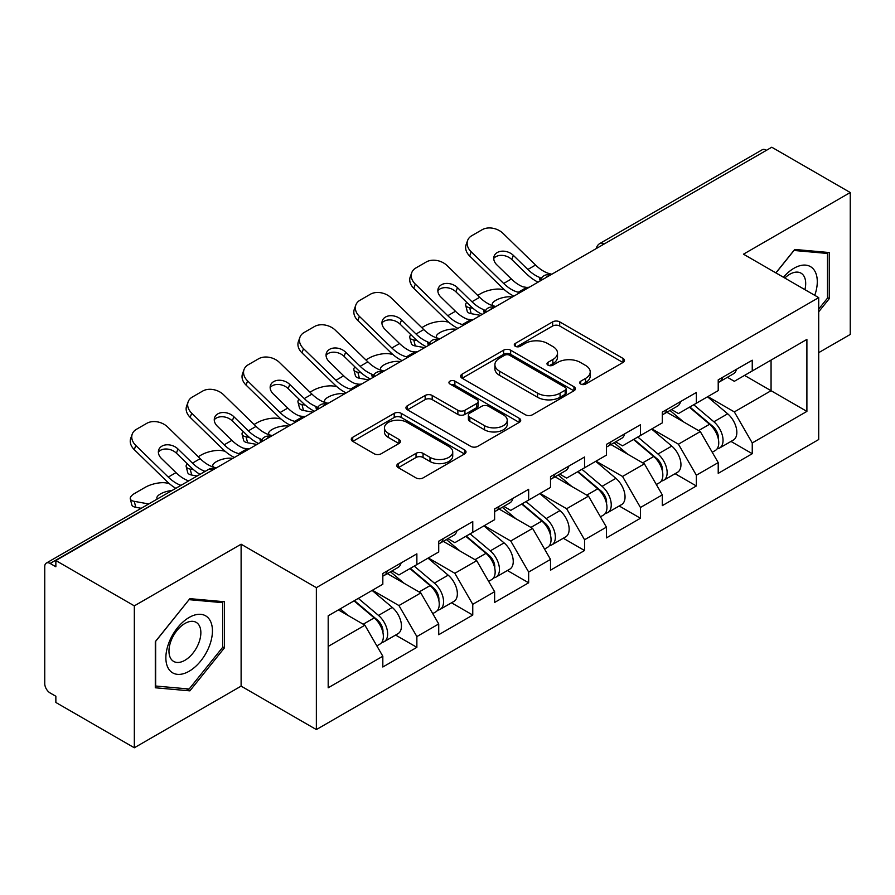 <?xml version="1.0" encoding="UTF-8"?>
<svg xmlns="http://www.w3.org/2000/svg" width="895" height="895" viewBox="0 0 895 895"><rect width="100%" height="100%" fill="white"/><g stroke="black" fill="none" stroke-linecap="round" stroke-linejoin="round"><path stroke-width="1.34" d="M580.721 384.044A3.479 2.014 0 0 0 585.643 384.044L623.009 362.475A4.978 2.875 0 0 0 624.464 360.439A4.978 2.875 0 0 0 623.009 358.414L559.699 321.864A4.978 2.875 0 0 0 552.662 321.864L515.296 343.434A3.479 2.014 0 0 0 514.278 344.855A3.479 2.014 0 0 0 515.296 346.275A3.479 2.014 0 0 0 520.219 346.275L525.063 343.49A15.92 9.185 0 0 1 547.572 343.49L552.841 346.533A15.92 9.185 0 0 1 557.507 353.033A15.92 9.185 0 0 1 552.841 359.533L548.008 362.318A3.479 2.014 0 0 0 546.99 363.739A3.479 2.014 0 0 0 548.008 365.16A3.479 2.014 0 0 0 552.931 365.16L557.764 362.374A15.92 9.185 0 0 1 580.273 362.374L585.554 365.417A15.92 9.185 0 0 1 590.219 371.917A15.92 9.185 0 0 1 585.554 378.417L580.721 381.203A3.479 2.014 0 0 0 579.691 382.624A3.479 2.014 0 0 0 580.721 384.044L580.721 381.203M398.264 463.599A4.978 2.875 0 0 0 396.809 465.624A4.978 2.875 0 0 0 398.264 467.66L416.03 477.919A4.978 2.875 0 0 0 423.055 477.919L464.561 453.955A4.978 2.875 0 0 0 466.015 451.919A4.978 2.875 0 0 0 464.561 449.894L401.251 413.345A4.978 2.875 0 0 0 394.225 413.345L352.719 437.297A4.978 2.875 0 0 0 351.265 439.333A4.978 2.875 0 0 0 352.719 441.358L374.177 453.754A4.978 2.875 0 0 0 381.203 453.754L398.969 443.495A4.978 2.875 0 0 0 400.423 441.459A4.978 2.875 0 0 0 398.969 439.434L388.329 433.292A13.302 7.686 0 0 1 384.436 427.855A13.302 7.686 0 0 1 392.648 420.762A13.302 7.686 0 0 1 407.147 422.429L448.82 446.493A13.302 7.686 0 0 1 452.725 451.919A13.302 7.686 0 0 1 444.502 459.023A13.302 7.686 0 0 1 430.003 457.356L423.055 453.34A4.978 2.875 0 0 0 416.03 453.34L398.264 463.599L398.264 467.66M241.113 544.216L134.328 605.859L55.859 560.55L771.781 147.227L850.25 192.526L743.476 254.18L818.712 297.621L316.36 587.657L241.113 544.216L241.113 686.129L316.36 729.57L316.36 587.657M525.41 414.765A4.978 2.875 0 0 0 532.447 414.765L573.941 390.802A4.978 2.875 0 0 0 575.407 388.766A4.978 2.875 0 0 0 573.941 386.741L510.642 350.191A4.978 2.875 0 0 0 503.605 350.191L462.1 374.155A4.978 2.875 0 0 0 460.645 376.18A4.978 2.875 0 0 0 462.1 378.216L525.41 414.765M451.36 384.805A3.479 2.014 0 0 1 454.895 385.297L454.895 381.158L519.257 418.312A4.978 2.875 0 0 1 520.711 420.348A4.978 2.875 0 0 1 519.257 422.373L477.751 446.336A4.978 2.875 0 0 1 470.714 446.336L407.404 409.787L407.404 405.726A4.978 2.875 0 0 0 405.95 407.751A4.978 2.875 0 0 0 407.404 409.787M407.404 405.726L425.17 395.467A4.978 2.875 0 0 1 432.207 395.467L457.882 410.29A4.978 2.875 0 0 0 464.919 410.29L476.699 403.488A4.978 2.875 0 0 0 478.154 401.463A4.978 2.875 0 0 0 476.699 399.427L449.961 384A3.479 2.014 0 0 1 448.943 382.579A3.479 2.014 0 0 1 451.091 380.722A3.479 2.014 0 0 1 454.895 381.158M316.36 729.57L818.712 439.534L818.712 297.621M395.601 635.07L416.869 647.342L416.869 636.58L398.946 605.557L372.432 590.241M416.869 647.342L382.825 666.999L382.825 656.236L328.185 687.785L328.185 615.794L382.825 584.245L382.825 573.482L416.869 553.837L416.869 564.588L438.718 551.969L438.718 541.218L472.761 521.561L472.761 532.312L494.622 519.693L494.622 508.942L528.654 489.285L528.654 500.048L550.514 487.428L550.514 476.666L584.558 457.021L584.558 467.772L606.418 455.152L606.418 444.401L640.451 424.745L640.451 435.496L662.311 422.876L662.311 412.125L696.355 392.469L696.355 403.231L718.215 390.612L718.215 379.849L752.247 360.204L752.247 370.955L806.898 339.406L806.898 411.398L752.247 442.947L734.336 411.913L707.822 396.608M730.991 441.436L752.247 453.709L752.247 442.947M752.247 453.709L718.215 473.354L718.215 462.603L696.355 475.223L678.432 444.188L651.918 428.884M675.087 473.701L696.355 485.974L696.355 475.223M696.355 485.974L662.311 505.63L662.311 494.879L640.451 507.499L622.54 476.464L596.025 461.149M619.195 505.977L640.451 518.25L640.451 507.499M640.451 518.25L606.418 537.906L606.418 527.144L584.558 539.763L566.636 508.729L540.121 493.425M563.302 538.253L584.558 550.526L584.558 539.763M584.558 550.526L550.514 570.182L550.514 559.42L528.654 572.039L510.743 541.005L484.229 525.701M507.398 570.518L528.654 582.79L528.654 572.039M528.654 582.79L494.622 602.447L494.622 591.696L472.761 604.315L454.85 573.281L428.325 557.965M451.505 602.794L472.761 615.066L472.761 604.315M472.761 615.066L438.718 634.723L438.718 623.96L416.869 636.58M392.021 570.932L398.946 574.937L416.869 564.588M398.946 605.557L420.807 592.938L387.367 573.628M438.718 623.96L420.807 592.938M447.914 538.667L454.85 542.661L472.761 532.312M454.85 573.281L476.699 560.662L443.26 541.352M494.622 591.696L476.699 560.662M503.818 506.391L510.743 510.385L528.654 500.048M510.743 541.005L532.603 528.386L499.153 509.076M550.514 559.42L532.603 528.386M559.711 474.115L566.636 478.12L584.558 467.772M566.636 508.729L588.496 496.121L555.057 476.811M606.418 527.144L588.496 496.121M615.615 441.85L622.54 445.844L640.451 435.496M622.54 476.464L644.4 463.845L610.949 444.535M662.311 494.879L644.4 463.845M671.507 409.574L678.432 413.568L696.355 403.231M678.432 444.188L700.293 431.569L666.853 412.259M718.215 462.603L700.293 431.569M766.4 150.326L604.08 244.044M601.798 245.364A7.596 4.385 120 0 1 603.722 243.832A7.596 4.385 60 0 0 599.93 243.451L762.249 149.745A7.596 4.385 60 0 1 766.042 150.114M727.411 377.298L734.336 381.304L752.247 370.955M734.336 411.913L771.065 390.712L771.065 360.092L806.898 339.406M744.55 375.408L806.898 411.398M818.712 352.652L850.25 334.45L850.25 192.526M134.328 605.859L134.328 747.772L55.859 702.474L55.859 696.265L50.12 692.954A7.596 4.385 -120 0 1 44.75 683.646L44.75 566.557A7.596 4.385 -120 0 1 46.327 563.078A7.596 4.385 -120 0 1 50.12 563.447L55.859 566.759L55.859 560.55M134.328 747.772L241.113 686.129M328.185 646.414L364.903 625.202L338.388 609.898M382.825 656.236L364.903 625.202M818.712 311.784L829.285 298.639L829.285 252.535L794.715 249.448L775.875 272.885M224.444 601.742L189.874 598.654L155.294 641.67L155.294 687.774L189.874 690.862L224.444 647.846L224.444 601.742M582.108 384.537L585.554 382.557A15.92 9.185 0 0 0 590.219 376.057L590.219 371.917M557.507 353.033L557.507 357.172A15.92 9.185 0 0 1 552.841 363.672L549.396 365.652M622.942 362.509L559.699 326.004A4.978 2.875 0 0 0 552.662 326.004L516.683 346.768M573.874 390.835L510.642 354.331A4.978 2.875 0 0 0 503.605 354.331L462.167 378.249M565.148 390.186A3.479 2.014 0 0 0 566.177 388.766A3.479 2.014 0 0 0 565.148 387.345L509.579 355.27A3.479 2.014 0 0 0 504.657 355.27L499.555 358.213A15.92 9.185 0 0 0 494.901 364.712A15.92 9.185 0 0 0 499.555 371.201L537.548 393.14A15.92 9.185 0 0 0 560.057 393.14L565.148 390.186L565.148 394.326A3.479 2.014 0 0 0 566.177 392.905L566.177 388.766M494.901 364.712L494.901 368.841A15.92 9.185 0 0 0 499.555 375.341L499.555 371.201M565.148 394.326L560.057 397.268A15.92 9.185 0 0 1 537.548 397.268L499.555 375.341M407.471 409.82L425.17 399.606L425.17 395.467M478.154 401.463L478.154 405.603A4.978 2.875 0 0 1 476.699 407.628L464.919 414.43A4.978 2.875 0 0 1 457.882 414.43L432.207 399.606A4.978 2.875 0 0 0 425.17 399.606M454.895 385.297L519.189 422.418M484.519 425.673A13.302 7.686 0 0 0 499.018 427.34A13.302 7.686 0 0 0 507.241 420.247A13.302 7.686 0 0 0 503.337 414.81L488.659 406.33A4.978 2.875 0 0 0 481.622 406.33L469.841 413.132A4.978 2.875 0 0 0 468.387 415.168A4.978 2.875 0 0 0 469.841 417.193L484.519 425.673L484.519 429.813A13.302 7.686 0 0 0 499.018 431.479A13.302 7.686 0 0 0 507.241 424.387L507.241 420.247M468.387 415.168L468.387 419.308A4.978 2.875 0 0 0 469.841 421.332L469.841 417.193M484.519 429.813L469.841 421.332M452.725 451.919L452.725 456.058A13.302 7.686 0 0 1 444.502 463.151A13.302 7.686 0 0 1 430.003 461.496L423.055 457.479A4.978 2.875 0 0 0 416.03 457.479L398.331 467.693M384.436 427.855L384.436 431.994A13.302 7.686 0 0 0 388.329 437.431L388.329 433.292M398.901 443.528L388.329 437.431M464.494 453.989L401.251 417.473A4.978 2.875 0 0 0 394.225 417.473L352.787 441.403M827.495 297.61L829.285 298.639M222.654 646.805L224.444 647.846M186.216 688.747L189.874 690.862M504.523 289.835L501.558 289.309A15.204 5.448 -14.2 0 0 480.649 293.672L477.684 295.384M466.742 302.365A15.204 5.448 -14.2 0 0 465.68 305.251A15.204 5.448 -14.2 0 0 469.674 307.712L471.184 313.675L480.537 315.364M473.007 308.316L469.674 307.712M493.369 305.866A11.657 4.184 165.8 0 1 492.284 304.624A11.657 4.184 165.8 0 1 495.785 300.351A11.657 4.184 165.8 0 1 511.817 296.995L511.884 297.274M471.184 313.675A15.204 5.448 165.8 0 1 467.201 311.214L465.68 305.251M713.941 427.452L711.435 426.009M717.152 448.775A16.725 9.655 -120 0 0 719.58 448.015A16.725 9.655 -120 0 0 722.589 436.335A16.725 9.655 -120 0 0 713.886 421.769L693.715 404.753M719.58 448.015L733.374 440.049A16.725 9.655 -120 0 0 736.384 428.369A16.725 9.655 -120 0 0 727.68 413.803L707.509 396.787M689.832 406.99L712.834 426.4A10.136 5.851 60 0 1 718.305 438.886M712.241 452.255L715.284 450.498A16.725 9.655 -120 0 0 718.293 438.818A16.725 9.655 -120 0 0 709.578 424.252L689.418 407.236M683.601 421.937L669.986 410.447M529.269 287.239A11.657 4.542 167.4 0 1 526.64 287.418L522.837 286.792A33.954 19.6 -120 0 1 519.167 285.002A33.954 19.6 -120 0 1 511.369 278.994L496.848 264.853A11.657 8.547 -160.3 0 1 494.118 256.16A11.657 8.547 -160.3 0 1 497.296 252.513A11.657 8.547 -160.3 0 1 513.327 255.343L527.849 269.484A33.954 19.6 -120 0 0 535.646 275.481A33.954 19.6 -120 0 0 539.316 277.282L541.811 278.658M513.887 296.111A40.544 23.404 60 0 1 511.459 294.824A40.544 23.404 60 0 1 502.151 287.653L469.674 256.026A15.204 11.154 -160.3 0 1 466.116 244.682L467.626 240.475A15.204 11.154 19.7 0 1 471.766 235.709L482.159 229.713A15.204 11.154 19.7 0 1 503.068 233.405L535.557 265.032A33.954 19.6 -120 0 0 543.354 271.04A33.954 19.6 -120 0 0 550.179 273.836L551.812 274.217M538.074 282.149A40.544 23.404 60 0 1 535.646 280.862A40.544 23.404 60 0 1 526.338 273.691L511.817 259.561A11.657 8.547 19.7 0 0 495.785 256.72A11.657 8.547 19.7 0 0 493.749 258.409M467.626 240.475A15.204 11.154 19.7 0 0 471.184 251.819L503.661 283.447A33.954 19.6 -120 0 0 511.459 289.443A33.954 19.6 -120 0 0 518.283 292.24L519.928 292.631M718.394 379.748A16.725 9.655 60 0 1 718.215 380.409M722.701 377.265A16.725 9.655 60 0 1 719.58 381.818A16.725 9.655 60 0 1 718.215 382.389M736.495 369.299A16.725 9.655 60 0 1 733.374 373.853L719.58 381.818M814.763 295.328A32.936 19.019 120 0 0 793.999 268.243A32.936 19.019 120 0 0 783.438 277.249M804.907 289.644A22.554 13.022 120 0 0 801.025 273.165A22.554 13.022 120 0 0 789.748 274.273A22.554 13.022 120 0 0 784.803 278.043M775.943 272.919L793.999 250.466L827.495 253.464L827.495 298.136L818.712 309.055M825.279 252.177L827.495 253.464M168.987 669.438A32.936 19.019 120 0 0 200.793 660.913A32.936 19.019 120 0 0 209.318 619.25A32.936 19.019 120 0 0 177.512 627.775A32.936 19.019 120 0 0 168.987 669.438M171.102 659.067A22.554 13.022 120 0 0 173.641 661.416A22.554 13.022 120 0 0 194.618 650.9A22.554 13.022 120 0 0 198.724 624.71A22.554 13.022 120 0 0 196.184 622.361A22.554 13.022 120 0 0 175.207 632.888A22.554 13.022 120 0 0 171.102 659.067M189.147 599.672L222.654 602.659L222.654 647.331L189.147 689.016L155.652 686.018L155.652 641.346L189.08 599.628M220.438 601.384L222.654 602.659M448.63 322.111L445.665 321.573A15.204 5.448 -14.2 0 0 424.745 325.948L421.78 327.659M410.85 334.64A15.204 5.448 -14.2 0 0 409.787 337.527A15.204 5.448 -14.2 0 0 413.77 339.988L415.291 345.951L424.644 347.64M417.115 340.592L413.77 339.988M437.476 338.142A11.657 4.184 165.8 0 1 436.38 336.9A11.657 4.184 165.8 0 1 439.881 332.616A11.657 4.184 165.8 0 1 455.924 329.27L455.991 329.539M415.291 345.951A15.204 5.448 165.8 0 1 411.297 343.479L409.787 337.527M658.049 459.728L655.543 458.274M661.26 481.04A16.725 9.655 -120 0 0 663.687 480.291A16.725 9.655 -120 0 0 666.685 468.611A16.725 9.655 -120 0 0 657.982 454.033L637.811 437.028M663.687 480.291L677.481 472.325A16.725 9.655 -120 0 0 680.491 460.645A16.725 9.655 -120 0 0 671.776 446.079L651.616 429.063M633.928 439.266L656.93 458.676A10.136 5.851 60 0 1 662.412 471.162M656.337 484.531L659.391 482.774A16.725 9.655 -120 0 0 662.389 471.083A16.725 9.655 -120 0 0 653.686 456.517L633.515 439.512M627.697 454.201L614.093 442.723M392.726 354.386L389.761 353.849A15.204 5.448 -14.2 0 0 368.852 358.213L365.887 359.924M354.946 366.916A15.204 5.448 -14.2 0 0 353.894 369.792A15.204 5.448 -14.2 0 0 357.877 372.264L359.387 378.216L368.74 379.916M361.222 372.868L357.877 372.264M381.572 370.418A11.657 4.184 165.8 0 1 380.487 369.165A11.657 4.184 165.8 0 1 383.989 364.892A11.657 4.184 165.8 0 1 400.02 361.546L400.087 361.815M359.387 378.216A15.204 5.448 165.8 0 1 355.404 375.755L353.894 369.792M602.156 492.004L599.639 490.549M605.356 513.316A16.725 9.655 -120 0 0 607.783 512.567A16.725 9.655 -120 0 0 610.793 500.876A16.725 9.655 -120 0 0 602.089 486.309L581.918 469.293M607.783 512.567L621.589 504.601A16.725 9.655 -120 0 0 624.587 492.91A16.725 9.655 -120 0 0 615.883 478.344L595.712 461.328M578.036 471.542L601.037 490.952A10.136 5.851 60 0 1 606.508 503.437M600.444 516.807L603.487 515.05A16.725 9.655 -120 0 0 606.497 503.359A16.725 9.655 -120 0 0 597.782 488.793L577.622 471.777M571.804 486.477L558.189 474.999M336.833 386.651L333.869 386.125A15.204 5.448 -14.2 0 0 312.948 390.488L309.983 392.2M299.053 399.181A15.204 5.448 -14.2 0 0 297.99 402.068A15.204 5.448 -14.2 0 0 301.973 404.529L303.494 410.492L312.847 412.181M305.318 405.133L301.973 404.529M325.679 402.683A11.657 4.184 165.8 0 1 324.583 401.441A11.657 4.184 165.8 0 1 328.085 397.167A11.657 4.184 165.8 0 1 344.127 393.811L344.195 394.091M303.494 410.492A15.204 5.448 165.8 0 1 299.501 408.031L297.99 402.068M546.252 524.269L543.746 522.825M549.463 545.592A16.725 9.655 -120 0 0 551.891 544.831A16.725 9.655 -120 0 0 554.9 533.151A16.725 9.655 -120 0 0 546.185 518.585L526.025 501.569M551.891 544.831L565.685 536.866A16.725 9.655 -120 0 0 568.694 525.186A16.725 9.655 -120 0 0 559.979 510.62L539.819 493.604M522.132 503.807L545.144 523.217A10.136 5.851 60 0 1 550.615 535.702M544.54 549.071L547.595 547.315A16.725 9.655 -120 0 0 550.593 535.635A16.725 9.655 -120 0 0 541.889 521.069L521.718 504.053M515.9 518.753L502.296 507.264M280.929 418.927L277.965 418.39A15.204 5.448 -14.2 0 0 257.055 422.764L254.09 424.476M243.16 431.457A15.204 5.448 -14.2 0 0 242.097 434.343A15.204 5.448 -14.2 0 0 246.08 436.805L247.591 442.768L256.943 444.457M249.425 437.409L246.08 436.805M269.775 434.959A11.657 4.184 165.8 0 1 268.69 433.717A11.657 4.184 165.8 0 1 272.192 429.432A11.657 4.184 165.8 0 1 288.224 426.087L288.291 426.356M247.591 442.768A15.204 5.448 165.8 0 1 243.608 440.295L242.097 434.343M490.359 556.545L487.842 555.09M493.559 577.857A16.725 9.655 -120 0 0 495.998 577.107A16.725 9.655 -120 0 0 498.996 565.427A16.725 9.655 -120 0 0 490.292 550.85L470.121 533.845M495.998 577.107L509.792 569.142A16.725 9.655 -120 0 0 512.79 557.462A16.725 9.655 -120 0 0 504.086 542.896L483.915 525.88M466.239 536.083L489.241 555.493A10.136 5.851 60 0 1 494.711 567.978M488.648 581.347L491.691 579.591A16.725 9.655 -120 0 0 494.7 567.9A16.725 9.655 -120 0 0 485.985 553.334L465.825 536.329M460.008 551.018L446.404 539.54M225.037 451.203L222.072 450.666A15.204 5.448 -14.2 0 0 201.151 455.029L198.198 456.741M187.256 463.733A15.204 5.448 -14.2 0 0 186.194 466.608A15.204 5.448 -14.2 0 0 190.187 469.081L191.698 475.032L197.113 476.017M193.521 469.685L190.187 469.081M213.883 467.235A11.657 4.184 165.8 0 1 212.797 465.982A11.657 4.184 165.8 0 1 216.299 461.708A11.657 4.184 165.8 0 1 232.331 458.363L232.398 458.632M191.698 475.032A15.204 5.448 165.8 0 1 187.704 472.571L186.194 466.608M434.455 588.821L431.949 587.366M437.666 610.133A16.725 9.655 -120 0 0 440.094 609.383A16.725 9.655 -120 0 0 443.103 597.692A16.725 9.655 -120 0 0 434.388 583.126L414.228 566.11M440.094 609.383L453.888 601.418A16.725 9.655 -120 0 0 456.897 589.727A16.725 9.655 -120 0 0 448.182 575.161L428.023 558.144M410.335 568.359L433.348 587.769A10.136 5.851 60 0 1 438.818 600.254M432.755 613.623L435.798 611.867A16.725 9.655 -120 0 0 438.796 600.176A16.725 9.655 -120 0 0 430.092 585.61L409.921 568.593M404.115 583.294L390.5 571.815M473.365 319.504A11.657 4.542 167.4 0 1 470.748 319.694L466.933 319.067A33.954 19.6 -120 0 1 463.263 317.277A33.954 19.6 -120 0 1 455.465 311.27L440.955 297.129A11.657 8.547 -160.3 0 1 438.226 288.436A11.657 8.547 -160.3 0 1 441.403 284.778A11.657 8.547 -160.3 0 1 457.434 287.619L471.956 301.749A33.954 19.6 -120 0 0 479.754 307.757A33.954 19.6 -120 0 0 483.423 309.547L485.918 310.934M457.994 328.387A40.544 23.404 60 0 1 455.566 327.1A40.544 23.404 60 0 1 446.258 319.929L413.77 288.302A15.204 11.154 -160.3 0 1 410.212 276.958L411.722 272.74A15.204 11.154 19.7 0 1 415.873 267.974L426.255 261.978A15.204 11.154 19.7 0 1 447.176 265.67L479.653 297.308A33.954 19.6 -120 0 0 487.451 303.304A33.954 19.6 -120 0 0 494.275 306.101L495.919 306.493M482.181 314.425A40.544 23.404 60 0 1 479.754 313.138A40.544 23.404 60 0 1 470.434 305.967L455.924 291.826A11.657 8.547 19.7 0 0 439.881 288.995A11.657 8.547 19.7 0 0 437.845 290.674M411.722 272.74A15.204 11.154 19.7 0 0 415.291 284.084L447.768 315.711A33.954 19.6 -120 0 0 455.566 321.719A33.954 19.6 -120 0 0 462.391 324.516L464.024 324.907M662.501 412.013A16.725 9.655 60 0 1 662.311 412.673M666.797 409.53A16.725 9.655 60 0 1 663.687 414.094A16.725 9.655 60 0 1 662.311 414.653M680.592 401.564A16.725 9.655 60 0 1 677.481 406.129L663.687 414.094M417.473 351.78A11.657 4.542 167.4 0 1 414.855 351.959L411.04 351.343A33.954 19.6 -120 0 1 407.37 349.542A33.954 19.6 -120 0 1 399.573 343.546L385.051 329.405A11.657 8.547 -160.3 0 1 382.322 320.701A11.657 8.547 -160.3 0 1 385.499 317.054A11.657 8.547 -160.3 0 1 401.531 319.884L416.052 334.025A33.954 19.6 -120 0 0 423.85 340.033A33.954 19.6 -120 0 0 427.519 341.823L430.014 343.21M402.101 360.651A40.544 23.404 60 0 1 399.662 359.376A40.544 23.404 60 0 1 390.354 352.205L357.877 320.578A15.204 11.154 -160.3 0 1 354.319 309.234L355.83 305.016A15.204 11.154 19.7 0 1 359.969 300.25L370.362 294.254A15.204 11.154 19.7 0 1 391.283 297.945L423.76 329.573A33.954 19.6 -120 0 0 431.558 335.58A33.954 19.6 -120 0 0 438.382 338.377L440.016 338.757M426.277 346.689A40.544 23.404 60 0 1 423.85 345.403A40.544 23.404 60 0 1 414.542 338.243L400.02 324.102A11.657 8.547 19.7 0 0 383.989 321.271A11.657 8.547 19.7 0 0 381.952 322.95M355.83 305.016A15.204 11.154 19.7 0 0 359.387 316.36L391.865 347.987A33.954 19.6 -120 0 0 399.662 353.995A33.954 19.6 -120 0 0 406.487 356.792L408.131 357.172M606.597 444.289A16.725 9.655 60 0 1 606.418 444.949M610.905 441.806A16.725 9.655 60 0 1 607.783 446.359A16.725 9.655 60 0 1 606.418 446.929M624.699 433.84A16.725 9.655 60 0 1 621.589 438.393L607.783 446.359M361.569 384.056A11.657 4.542 167.4 0 1 358.951 384.235L355.147 383.608A33.954 19.6 -120 0 1 351.466 381.818A33.954 19.6 -120 0 1 343.669 375.81L329.159 361.669A11.657 8.547 -160.3 0 1 326.429 352.977A11.657 8.547 -160.3 0 1 329.606 349.33A11.657 8.547 -160.3 0 1 345.638 352.16L360.159 366.301A33.954 19.6 -120 0 0 367.957 372.298A33.954 19.6 -120 0 0 371.626 374.099L374.121 375.475M346.197 392.927A40.544 23.404 60 0 1 343.769 391.641A40.544 23.404 60 0 1 334.461 384.47L301.973 352.843A15.204 11.154 -160.3 0 1 298.415 341.498L299.937 337.292A15.204 11.154 19.7 0 1 304.076 332.526L314.469 326.53A15.204 11.154 19.7 0 1 335.379 330.221L367.856 361.848A33.954 19.6 -120 0 0 375.654 367.856A33.954 19.6 -120 0 0 382.478 370.653L384.123 371.033M370.385 378.965A40.544 23.404 60 0 1 367.957 377.679A40.544 23.404 60 0 1 358.649 370.508L344.127 356.378A11.657 8.547 19.7 0 0 328.085 353.536A11.657 8.547 19.7 0 0 326.048 355.225M299.937 337.292A15.204 11.154 19.7 0 0 303.494 348.636L335.972 380.263A33.954 19.6 -120 0 0 343.769 386.271A33.954 19.6 -120 0 0 350.594 389.056L352.227 389.448M550.705 476.565A16.725 9.655 60 0 1 550.514 477.225M555.001 474.081A16.725 9.655 60 0 1 551.891 478.635A16.725 9.655 60 0 1 550.514 479.205M568.795 466.116A16.725 9.655 60 0 1 565.685 470.669L551.891 478.635M305.676 416.32A11.657 4.542 167.4 0 1 303.058 416.511L299.243 415.884A33.954 19.6 -120 0 1 295.574 414.094A33.954 19.6 -120 0 1 287.776 408.086L273.255 393.945A11.657 8.547 -160.3 0 1 270.525 385.253A11.657 8.547 -160.3 0 1 273.702 381.594A11.657 8.547 -160.3 0 1 289.745 384.436L304.255 398.566A33.954 19.6 -120 0 0 312.053 404.574A33.954 19.6 -120 0 0 315.722 406.364L318.228 407.751M290.304 425.203A40.544 23.404 60 0 1 287.866 423.917A40.544 23.404 60 0 1 278.558 416.746L246.08 385.118A15.204 11.154 -160.3 0 1 242.523 373.774L244.033 369.557A15.204 11.154 19.7 0 1 248.172 364.791L258.565 358.794A15.204 11.154 19.7 0 1 279.486 362.486L311.963 394.124A33.954 19.6 -120 0 0 319.761 400.121A33.954 19.6 -120 0 0 326.585 402.918L328.219 403.309M314.492 411.241A40.544 23.404 60 0 1 312.053 409.955A40.544 23.404 60 0 1 302.745 402.784L288.224 388.643A11.657 8.547 19.7 0 0 272.192 385.812A11.657 8.547 19.7 0 0 270.156 387.49M244.033 369.557A15.204 11.154 19.7 0 0 247.591 380.901L280.068 412.539A33.954 19.6 -120 0 0 287.866 418.536A33.954 19.6 -120 0 0 294.69 421.332L296.334 421.724M494.801 508.83A16.725 9.655 60 0 1 494.622 509.49M499.108 506.346A16.725 9.655 60 0 1 495.998 510.911A16.725 9.655 60 0 1 494.622 511.47M512.902 498.381A16.725 9.655 60 0 1 509.792 502.945L495.998 510.911M249.772 448.596A11.657 4.542 167.4 0 1 247.154 448.775L243.35 448.16A33.954 19.6 -120 0 1 239.67 446.359A33.954 19.6 -120 0 1 231.883 440.362L217.362 426.221A11.657 8.547 -160.3 0 1 214.632 417.529A11.657 8.547 -160.3 0 1 217.809 413.87A11.657 8.547 -160.3 0 1 233.841 416.701L248.362 430.842A33.954 19.6 -120 0 0 256.16 436.849A33.954 19.6 -120 0 0 259.83 438.639L262.324 440.027M234.4 457.468A40.544 23.404 60 0 1 231.973 456.193A40.544 23.404 60 0 1 222.665 449.022L190.187 417.394A15.204 11.154 -160.3 0 1 186.619 406.05L188.14 401.833A15.204 11.154 19.7 0 1 192.28 397.067L202.673 391.07A15.204 11.154 19.7 0 1 223.582 394.762L256.059 426.389A33.954 19.6 -120 0 0 263.857 432.397A33.954 19.6 -120 0 0 270.682 435.194L272.326 435.574M258.588 443.506A40.544 23.404 60 0 1 256.16 442.219A40.544 23.404 60 0 1 246.852 435.059L232.331 420.918A11.657 8.547 19.7 0 0 216.299 418.088A11.657 8.547 19.7 0 0 214.263 419.766M188.14 401.833A15.204 11.154 19.7 0 0 191.698 413.177L224.175 444.804A33.954 19.6 -120 0 0 231.973 450.811A33.954 19.6 -120 0 0 238.797 453.608L240.431 453.989M438.908 541.106A16.725 9.655 60 0 1 438.718 541.766M443.204 538.622A16.725 9.655 60 0 1 440.094 543.175A16.725 9.655 60 0 1 438.718 543.746M456.998 530.657A16.725 9.655 60 0 1 453.888 535.21L440.094 543.175M169.144 483.468L166.179 482.942A15.204 5.448 -14.2 0 0 145.258 487.305L134.865 493.302A15.204 5.448 -14.2 0 0 130.301 498.884A15.204 5.448 -14.2 0 0 134.284 501.345L135.794 507.308L141.22 508.293M148.715 503.963L134.284 501.345M157.319 498.996A11.657 4.184 165.8 0 1 156.893 498.258A11.657 4.184 165.8 0 1 160.395 493.984A11.657 4.184 165.8 0 1 172.008 490.516M135.794 507.308A15.204 5.448 165.8 0 1 131.811 504.847L130.301 498.884M378.563 621.085L376.057 619.642M381.762 642.409A16.725 9.655 -120 0 0 384.201 641.648A16.725 9.655 -120 0 0 387.199 629.968A16.725 9.655 -120 0 0 378.495 615.402L358.324 598.386M384.201 641.648L397.995 633.682A16.725 9.655 -120 0 0 400.994 622.003A16.725 9.655 -120 0 0 392.29 607.437L372.119 590.42M354.442 600.623L377.444 620.034A10.136 5.851 60 0 1 382.915 632.519M376.851 645.888L379.894 644.131A16.725 9.655 -120 0 0 382.903 632.452A16.725 9.655 -120 0 0 374.2 617.886L354.028 600.869M348.211 615.57L340.234 608.835M188.778 480.828L187.447 480.425A33.954 19.6 -120 0 1 183.777 478.635A33.954 19.6 -120 0 1 175.979 472.627L161.458 458.486A11.657 8.547 -160.3 0 1 158.739 449.793A11.657 8.547 -160.3 0 1 161.905 446.146A11.657 8.547 -160.3 0 1 177.948 448.977L192.459 463.118A33.954 19.6 -120 0 0 200.256 469.114A33.954 19.6 -120 0 0 203.937 470.915L205.078 471.419M175.823 488.312A40.544 23.404 60 0 1 166.761 481.286L134.284 449.659A15.204 11.154 -160.3 0 1 130.726 438.315L132.236 434.109A15.204 11.154 19.7 0 1 136.376 429.343L146.769 423.346A15.204 11.154 19.7 0 1 167.689 427.038L200.167 458.665A33.954 19.6 -120 0 0 207.964 464.673A33.954 19.6 -120 0 0 214.789 467.47L216.422 467.85M200.01 474.35A40.544 23.404 60 0 1 190.948 467.324L176.427 453.194A11.657 8.547 19.7 0 0 160.395 450.353A11.657 8.547 19.7 0 0 158.359 452.042M132.236 434.109A15.204 11.154 19.7 0 0 135.794 445.453L168.282 477.08A33.954 19.6 -120 0 0 176.069 483.087A33.954 19.6 -120 0 0 180.98 485.336M383.015 573.382A16.725 9.655 60 0 1 382.825 574.042M387.311 570.898A16.725 9.655 60 0 1 384.201 575.451A16.725 9.655 60 0 1 382.825 576.022M401.105 562.933A16.725 9.655 60 0 1 397.995 567.486L384.201 575.451M212.797 469.942L50.12 563.447M214.375 469.036A7.596 4.385 -60 0 0 212.439 469.741A7.596 4.385 -120 0 0 208.647 469.36L46.327 563.078M545.905 277.629A7.596 4.385 120 0 1 547.829 276.108A7.596 4.385 -60 0 1 549.754 275.403M490.001 309.905A7.596 4.385 120 0 1 491.937 308.372A7.596 4.385 -60 0 1 493.861 307.679M434.109 342.181A7.596 4.385 120 0 1 436.033 340.648A7.596 4.385 -60 0 1 437.968 339.943M378.205 374.446A7.596 4.385 120 0 1 380.14 372.924A7.596 4.385 -60 0 1 382.064 372.219M322.312 406.722A7.596 4.385 120 0 1 324.236 405.189A7.596 4.385 -60 0 1 326.172 404.495M266.408 438.997A7.596 4.385 120 0 1 268.343 437.465A7.596 4.385 -60 0 1 270.268 436.76M585.554 382.557L585.554 378.417M548.008 365.16L548.008 362.318M552.841 363.672L552.841 359.533M515.296 346.275L515.296 343.434M552.662 326.004L552.662 321.864M559.699 326.004L559.699 321.864M623.009 362.475L623.009 358.414M462.1 378.216L462.1 374.155M503.605 354.331L503.605 350.191M510.642 354.331L510.642 350.191M573.941 390.802L573.941 386.741M537.548 397.268L537.548 393.14M560.057 397.268L560.057 393.14M432.207 399.606L432.207 395.467M457.882 414.43L457.882 410.29M464.919 414.43L464.919 410.29M476.699 407.628L476.699 403.488M519.257 422.373L519.257 418.312M416.03 457.479L416.03 453.34M423.055 457.479L423.055 453.34M430.003 461.496L430.003 457.356M398.969 443.495L398.969 439.434M352.719 441.358L352.719 437.297M394.225 417.473L394.225 413.345M401.251 417.473L401.251 413.345M464.561 453.955L464.561 449.894M713.886 421.769L727.68 413.803M698.592 430.596L709.578 424.252M550.179 273.836L548.59 274.743M526.64 287.418L518.283 292.24M511.369 278.994L503.661 283.447M535.557 265.032L527.849 269.484M471.184 251.819L469.674 256.026M513.327 255.343L511.817 259.561M540.144 280.952L539.316 277.282M657.982 454.033L671.776 446.079M642.699 462.86L653.686 456.517M602.089 486.309L615.883 478.344M586.796 495.136L597.782 488.793M546.185 518.585L559.979 510.62M530.903 527.412L541.889 521.069M490.292 550.85L504.086 542.896M475.01 559.677L485.985 553.334M434.388 583.126L448.182 575.161M419.106 591.953L430.092 585.61M494.275 306.101L492.697 307.019M470.748 319.694L462.391 324.516M455.465 311.27L447.768 315.711M479.653 297.308L471.956 301.749M415.291 284.084L413.77 288.302M457.434 287.619L455.924 291.826M484.24 313.228L483.423 309.547M438.382 338.377L436.794 339.294M414.855 351.959L406.487 356.792M399.573 343.546L391.865 347.987M423.76 329.573L416.052 334.025M359.387 316.36L357.877 320.578M401.531 319.884L400.02 324.102M428.347 345.504L427.519 341.823M382.478 370.653L380.901 371.559M358.951 384.235L350.594 389.056M343.669 375.81L335.972 380.263M367.856 361.848L360.159 366.301M303.494 348.636L301.973 352.843M345.638 352.16L344.127 356.378M372.443 377.779L371.626 374.099M326.585 402.918L324.997 403.835M303.058 416.511L294.69 421.332M287.776 408.086L280.068 412.539M311.963 394.124L304.255 398.566M247.591 380.901L246.08 385.118M289.745 384.436L288.224 388.643M316.55 410.044L315.722 406.364M270.682 435.194L269.104 436.111M247.154 448.775L238.797 453.608M231.883 440.362L224.175 444.804M256.059 426.389L248.362 430.842M191.698 413.177L190.187 417.394M233.841 416.701L232.331 420.918M260.658 442.32L259.83 438.639M378.495 615.402L392.29 607.437M363.213 624.229L374.2 617.886M214.789 467.47L213.2 468.376M175.979 472.627L168.282 477.08M200.167 458.665L192.459 463.118M135.794 445.453L134.284 449.659M177.948 448.977L176.427 453.194M204.161 471.945L203.937 470.915M599.93 243.451A7.596 7.596 0 0 0 596.271 248.553M550.268 275.112A7.596 7.596 0 0 0 540.379 280.817M494.364 307.388A7.596 7.596 0 0 0 484.475 313.093M438.472 339.652A7.596 7.596 0 0 0 428.582 345.369M382.579 371.928A7.596 7.596 0 0 0 372.678 377.634M326.675 404.204A7.596 7.596 0 0 0 316.785 409.91M270.782 436.469A7.596 7.596 0 0 0 260.892 442.186M214.878 468.745A7.596 7.596 0 0 0 208.647 469.36"/></g></svg>
